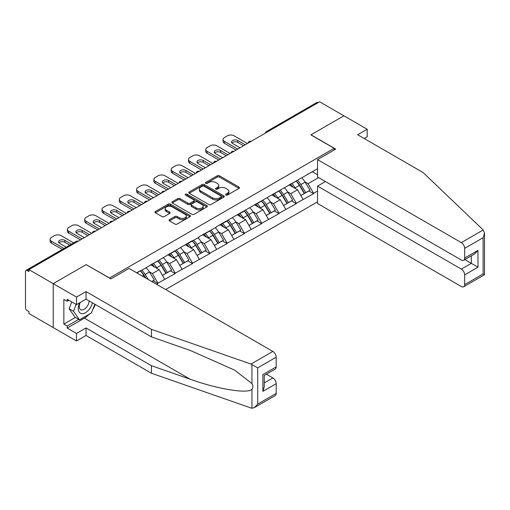 <?xml version="1.0" encoding="UTF-8"?>
<svg xmlns="http://www.w3.org/2000/svg" width="510" height="510" viewBox="0 0 510 510"><rect width="100%" height="100%" fill="white"/><g stroke="black" fill="none" stroke-linecap="round" stroke-linejoin="round"><path stroke-width="0.76" d="M225.93 195.037A1.077 0.625 0 0 0 227.454 195.037L239.018 188.362A1.536 0.886 0 0 0 239.47 187.731A1.536 0.886 0 0 0 239.018 187.106L219.427 175.797A1.536 0.886 0 0 0 217.254 175.797L205.689 182.472A1.077 0.625 0 0 0 205.377 182.911A1.077 0.625 0 0 0 205.689 183.351A1.077 0.625 0 0 0 207.213 183.351L208.711 182.484A4.928 2.843 0 0 1 215.673 182.484L217.305 183.428A4.928 2.843 0 0 1 218.752 185.442A4.928 2.843 0 0 1 217.305 187.451L215.813 188.317A1.077 0.625 0 0 0 215.494 188.757A1.077 0.625 0 0 0 215.813 189.197A1.077 0.625 0 0 0 217.337 189.197L218.828 188.33A4.928 2.843 0 0 1 225.796 188.33L227.428 189.274A4.928 2.843 0 0 1 228.869 191.282A4.928 2.843 0 0 1 227.428 193.296L225.93 194.157A1.077 0.625 0 0 0 225.618 194.597A1.077 0.625 0 0 0 225.93 195.037L225.93 194.157M169.479 219.651A1.536 0.886 0 0 0 169.027 220.282A1.536 0.886 0 0 0 169.479 220.906L174.975 224.081A1.536 0.886 0 0 0 177.148 224.081L189.994 216.667A1.536 0.886 0 0 0 190.44 216.036A1.536 0.886 0 0 0 189.994 215.411L170.404 204.102A1.536 0.886 0 0 0 168.223 204.102L155.384 211.516A1.536 0.886 0 0 0 154.932 212.141A1.536 0.886 0 0 0 155.384 212.772L162.021 216.603A1.536 0.886 0 0 0 164.201 216.603L169.696 213.429A1.536 0.886 0 0 0 170.142 212.804A1.536 0.886 0 0 0 169.696 212.173L166.4 210.273A4.118 2.378 0 0 1 165.195 208.596A4.118 2.378 0 0 1 167.739 206.397A4.118 2.378 0 0 1 172.227 206.913L185.124 214.359A4.118 2.378 0 0 1 186.328 216.036A4.118 2.378 0 0 1 183.785 218.235A4.118 2.378 0 0 1 179.297 217.719L177.148 216.476A1.536 0.886 0 0 0 174.975 216.476L169.479 219.651L169.479 220.906M86.26 264.569L53.218 283.643L28.936 269.624L319.642 101.79L343.925 115.808L310.883 134.882L334.165 148.321L109.542 278.007L86.26 264.696M208.819 204.542A1.536 0.886 0 0 0 210.993 204.542L223.839 197.128A1.536 0.886 0 0 0 224.285 196.497A1.536 0.886 0 0 0 223.839 195.872L204.249 184.563A1.536 0.886 0 0 0 202.068 184.563L189.229 191.977A1.536 0.886 0 0 0 188.776 192.601A1.536 0.886 0 0 0 189.229 193.233L208.819 204.542M185.908 195.273A1.077 0.625 0 0 1 186.998 195.426L206.894 206.907L194.074 214.308A1.536 0.886 0 0 1 191.894 214.308L172.303 202.999L177.805 199.85L177.805 198.575L172.303 201.743A1.536 0.886 0 0 0 171.857 202.374A1.536 0.886 0 0 0 172.303 202.999L172.303 201.743M177.805 199.85A1.536 0.886 0 0 1 179.979 199.85L179.979 198.575A1.536 0.886 0 0 0 177.805 198.575M179.979 198.575L187.922 203.159A1.536 0.886 0 0 0 190.102 203.159L193.743 201.055A1.536 0.886 0 0 0 194.195 200.424A1.536 0.886 0 0 0 193.743 199.799L185.474 195.024A1.077 0.625 0 0 1 185.162 194.584A1.077 0.625 0 0 1 185.825 194.01A1.077 0.625 0 0 1 186.998 194.144L206.913 205.638A1.536 0.886 0 0 1 207.366 206.269A1.536 0.886 0 0 1 206.913 206.894L206.913 205.638M165.642 289.533L317.539 201.839M334.165 148.321L334.165 149.985M136.98 272.984L140.639 270.491L136.648 272.793M140.639 270.874L192.525 240.529L192.525 240.918L199.289 237.01L199.289 236.627L216.584 227.026L216.584 226.638L317.539 168.74M317.539 191.02L313.599 193.29L308.059 183.689L304.986 181.917M296.1 181.114A10.506 6.063 -120 0 1 299.702 185.321L304.597 193.405L308.862 190.944L313.599 193.672L313.599 193.29M313.599 193.672L296.304 203.28L290.757 193.672L287.691 191.9M278.804 191.103A10.506 6.063 -120 0 1 282.406 195.304L287.302 203.394L291.567 200.927L296.304 203.662L296.304 203.28M296.304 203.662L279.008 213.263L273.462 203.662L270.396 201.89M261.509 201.087A10.506 6.063 -120 0 1 265.104 205.294L270 213.378L274.272 210.91L279.008 213.645L279.008 213.263M279.008 213.645L261.713 223.246L256.167 213.645L253.094 211.873M244.213 211.076A10.506 6.063 -120 0 1 247.809 215.277L252.705 223.361L256.976 220.9L261.713 223.635L261.713 223.246M261.713 223.635L244.417 233.236L238.871 223.635L235.798 221.856M226.918 221.059A10.506 6.063 -120 0 1 230.514 225.267L235.41 233.351L239.681 230.883L244.417 233.618L244.417 233.236M244.417 233.618L227.122 243.219L221.576 233.618L218.503 231.846M209.623 231.043A10.506 6.063 -120 0 1 213.218 235.25L218.114 243.334L222.385 240.873L227.122 243.601L227.122 243.219M227.122 243.601L209.827 253.209L204.28 243.601L201.208 241.829M192.327 241.032A10.506 6.063 -120 0 1 195.923 245.233L200.819 253.317L205.09 250.856L209.827 253.591L209.827 253.209M209.827 253.591L192.525 263.192L186.985 253.591L183.912 251.819M175.032 251.016A10.506 6.063 -120 0 1 178.627 255.223L183.523 263.307L187.795 260.839L192.525 263.574L192.525 263.192M192.525 263.574L175.23 273.175L169.69 263.574L166.617 261.802M157.737 261.005A10.506 6.063 -120 0 1 161.332 265.206L166.228 273.29L170.493 270.829L175.23 273.564L175.23 273.175M175.23 273.564L157.934 283.165L152.394 273.564L149.322 271.785M151.872 281.584L153.198 280.812L157.934 283.547L157.934 283.165M157.934 283.547L156.608 284.312M152.063 263.893L152.394 264.084L157.934 260.884M152.394 273.564L159.158 269.656L150.616 264.728M164.698 279.257L159.158 269.656M169.358 253.91L169.69 254.101L175.23 250.901M169.69 263.574L176.454 259.673L167.911 254.739M181.994 269.274L176.454 259.673M186.654 243.927L186.985 244.118L192.525 240.918M186.985 253.591L193.749 249.683L185.213 244.755M199.289 259.284L193.749 249.683M203.949 233.937L204.28 234.128L209.827 230.928M204.28 243.601L211.044 239.7L202.508 234.772M216.584 249.301L211.044 239.7M221.244 223.954L221.576 224.145L227.122 220.945M221.576 233.618L228.34 229.717L219.804 224.782M233.886 239.317L228.34 229.717M238.54 213.964L238.871 214.162L244.417 210.955M238.871 223.635L245.635 219.727L237.099 214.799M251.181 229.328L245.635 219.727M255.835 203.981L256.167 204.172L261.713 200.972M256.167 213.645L262.93 209.744L254.394 204.816M268.477 219.345L262.93 209.744M273.13 193.998L273.462 194.189L279.008 190.989M273.462 203.662L280.226 199.754L271.69 194.826M285.772 209.355L280.226 199.754M290.426 184.008L290.757 184.199L296.304 180.999M290.757 193.672L297.521 189.771L288.985 184.843M303.067 199.372L297.521 189.771M317.979 102.746L267.756 131.746M267.049 132.154A2.352 1.358 120 0 1 267.642 131.682A2.352 1.358 60 0 0 266.469 131.561L316.691 102.567A2.352 1.358 60 0 1 317.87 102.682M307.721 174.025L308.059 174.216L313.599 171.016M308.059 183.689L318.591 177.608M312.324 171.749L317.539 174.758M89.263 314.173A17.64 10.187 -60 0 1 84.373 318.144L67.186 328.064L76.5 333.444L76.5 340.999L53.218 327.554L53.218 283.643L86.145 264.633L110.874 278.906L129.055 268.407L272.856 351.428A4.705 2.716 60 0 1 276.178 357.191L257.722 367.85L250.971 364.063L151.451 329.345L86.037 291.58L76.5 297.088L53.218 283.643L53.218 327.554L28.936 313.535L28.936 311.616L27.164 310.59A2.352 1.358 -120 0 1 25.5 307.708L25.5 271.479A2.352 1.358 -120 0 1 25.984 270.402A2.352 1.358 -120 0 1 27.164 270.523L28.936 271.543L28.936 269.624M299.453 185.512L300.007 185.825M282.157 195.496L282.712 195.815M264.862 205.479L265.41 205.798M247.567 215.469L248.115 215.781M230.271 225.452L230.82 225.771M212.976 235.435L213.524 235.754M195.681 245.425L196.229 245.743M178.385 255.408L178.933 255.727M161.09 265.398L161.638 265.71M143.794 275.381L144.343 275.7M226.363 195.19L227.428 194.571A4.928 2.843 0 0 0 228.869 192.563L228.869 191.282M218.752 185.442L218.752 186.717A4.928 2.843 0 0 1 217.305 188.732L216.24 189.344M238.999 188.375L219.427 177.078A1.536 0.886 0 0 0 217.254 177.078L206.123 183.504M223.813 197.141L204.249 185.844A1.536 0.886 0 0 0 202.068 185.844L189.248 193.245M221.117 196.936A1.077 0.625 0 0 0 221.429 196.497A1.077 0.625 0 0 0 221.117 196.057L203.923 186.131A1.077 0.625 0 0 0 202.4 186.131L200.819 187.042A4.928 2.843 0 0 0 199.378 189.051A4.928 2.843 0 0 0 200.819 191.065L212.574 197.848A4.928 2.843 0 0 0 219.536 197.848L221.117 196.936L221.117 198.218A1.077 0.625 0 0 0 221.429 197.778L221.429 196.497M199.378 189.051L199.378 190.332A4.928 2.843 0 0 0 200.819 192.346L200.819 191.065M221.117 198.218L219.536 199.13A4.928 2.843 0 0 1 212.574 199.13L200.819 192.346M179.979 199.85L187.922 204.44A1.536 0.886 0 0 0 190.102 204.44L193.743 202.336A1.536 0.886 0 0 0 194.195 201.705L194.195 200.424M196.165 207.921A4.118 2.378 0 0 0 200.653 208.431A4.118 2.378 0 0 0 203.197 206.238A4.118 2.378 0 0 0 201.992 204.555L197.447 201.934A1.536 0.886 0 0 0 195.266 201.934L191.626 204.038A1.536 0.886 0 0 0 191.173 204.669A1.536 0.886 0 0 0 191.626 205.294L196.165 207.921L196.165 209.196A4.118 2.378 0 0 0 200.653 209.712A4.118 2.378 0 0 0 203.197 207.519L203.197 206.238M191.173 204.669L191.173 205.944A1.536 0.886 0 0 0 191.626 206.576L191.626 205.294M196.165 209.196L191.626 206.576M186.328 216.036L186.328 217.317A4.118 2.378 0 0 1 183.785 219.517A4.118 2.378 0 0 1 179.297 219L177.148 217.757A1.536 0.886 0 0 0 174.975 217.757L169.498 220.919M165.195 208.596L165.195 209.871A4.118 2.378 0 0 0 166.4 211.554L166.4 210.273M169.677 213.441L166.4 211.554M189.969 216.68L170.404 205.383A1.536 0.886 0 0 0 168.223 205.383L155.403 212.785M247.407 143.488L234.103 135.807A4.705 2.716 0 0 0 227.454 135.807L224.457 137.541A4.705 2.716 0 0 0 223.08 139.459A4.705 2.716 0 0 0 224.457 141.378L224.457 143.297L236.098 150.016M224.457 143.297A4.705 2.716 180 0 1 223.08 141.378L223.08 139.459M231.922 142.978A3.685 2.129 180 0 1 237.819 142.437L243.531 145.732M224.457 141.378L237.762 149.06M239.98 147.779L232.611 143.52A3.685 2.129 180 0 1 231.527 142.016A3.685 2.129 180 0 1 233.803 140.052A3.685 2.129 180 0 1 237.819 140.511L245.189 144.77M301.729 177.869A12.858 7.42 60 0 1 305.101 182.102L300.83 184.569A12.858 7.42 -120 0 0 297.464 180.33M300.83 184.569L305.726 192.652L309.997 190.192L305.101 182.102M304.597 193.405L305.726 192.652M308.862 190.944L309.997 190.192M290.113 184.193A10.506 6.063 60 0 1 293.008 187.164M291.752 183.625A12.858 7.42 60 0 1 295.124 187.865L295.602 188.662M300.868 195.559L304.285 193.488L299.389 185.404A12.858 7.42 -120 0 0 296.023 181.165M304.285 193.488L300.823 195.483M230.112 153.478L216.807 145.796A4.705 2.716 0 0 0 210.158 145.796L207.162 147.524A4.705 2.716 0 0 0 205.785 149.443A4.705 2.716 0 0 0 207.162 151.362L207.162 153.287L218.803 160.006M207.162 153.287A4.705 2.716 180 0 1 205.785 151.362L205.785 149.443M214.627 152.962A3.685 2.129 180 0 1 220.524 152.42L226.23 155.716M207.162 151.362L220.467 159.043M222.685 157.762L215.309 153.51A3.685 2.129 180 0 1 214.232 152.005A3.685 2.129 180 0 1 216.508 150.036A3.685 2.129 180 0 1 220.524 150.501L227.893 154.759M284.433 187.852A12.858 7.42 60 0 1 287.806 192.091L283.534 194.552A12.858 7.42 -120 0 0 280.168 190.319M283.534 194.552L288.43 202.636L292.702 200.175L287.806 192.091M287.302 203.394L288.43 202.636M291.567 200.927L292.702 200.175M272.818 194.176A10.506 6.063 60 0 1 275.712 197.147M274.456 193.615A12.858 7.42 60 0 1 277.829 197.855L278.307 198.651M283.566 205.543L286.99 203.471L282.094 195.387A12.858 7.42 -120 0 0 278.728 191.148M286.99 203.471L283.528 205.473M212.817 163.461L199.512 155.779A4.705 2.716 0 0 0 192.863 155.779L189.867 157.507A4.705 2.716 0 0 0 188.49 159.432A4.705 2.716 0 0 0 189.867 161.351L189.867 163.27L201.507 169.989M189.867 163.27A4.705 2.716 180 0 1 188.49 161.351L188.49 159.432M197.332 162.951A3.685 2.129 180 0 1 203.229 162.403L208.934 165.705M189.867 161.351L203.171 169.033M205.39 167.752L198.014 163.493A3.685 2.129 180 0 1 196.936 161.989A3.685 2.129 180 0 1 199.212 160.025A3.685 2.129 180 0 1 203.229 160.484L210.598 164.743M267.138 197.842A12.858 7.42 60 0 1 270.51 202.075L266.239 204.542A12.858 7.42 -120 0 0 262.873 200.302M266.239 204.542L271.135 212.625L275.406 210.158L270.51 202.075M270 213.378L271.135 212.625M274.272 210.91L275.406 210.158M255.516 204.166A10.506 6.063 60 0 1 258.417 207.136M257.161 203.598A12.858 7.42 60 0 1 260.527 207.838L261.012 208.635M266.271 215.532L269.694 213.454L264.798 205.371A12.858 7.42 -120 0 0 261.426 201.138M269.694 213.454L266.233 215.456M195.521 173.445L182.217 165.769A4.705 2.716 0 0 0 175.567 165.769L172.571 167.497A4.705 2.716 0 0 0 171.194 169.416A4.705 2.716 0 0 0 172.571 171.334L172.571 173.253L184.212 179.979M172.571 173.253A4.705 2.716 180 0 1 171.194 171.334L171.194 169.416M180.036 172.935A3.685 2.129 180 0 1 185.933 172.393L191.639 175.689M172.571 171.334L185.876 179.016M188.094 177.735L180.719 173.483A3.685 2.129 180 0 1 179.641 171.978A3.685 2.129 180 0 1 181.917 170.008A3.685 2.129 180 0 1 185.933 170.474L193.303 174.726M249.843 207.825A12.858 7.42 60 0 1 253.215 212.064L248.944 214.525A12.858 7.42 -120 0 0 245.571 210.292M248.944 214.525L253.84 222.609L258.111 220.148L253.215 212.064M252.705 223.361L253.84 222.609M256.976 220.9L258.111 220.148M238.221 214.149A10.506 6.063 60 0 1 241.122 217.12M239.866 213.588A12.858 7.42 60 0 1 243.232 217.821L243.716 218.618M248.976 225.516L252.399 223.444L247.503 215.36A12.858 7.42 -120 0 0 244.131 211.121M252.399 223.444L248.937 225.445M178.226 183.434L164.921 175.752A4.705 2.716 0 0 0 158.266 175.752L155.276 177.48A4.705 2.716 0 0 0 153.899 179.399A4.705 2.716 0 0 0 155.276 181.324L155.276 183.243L166.917 189.962M155.276 183.243A4.705 2.716 180 0 1 153.899 181.324L153.899 179.399M162.741 182.924A3.685 2.129 180 0 1 168.638 182.376L174.344 185.672M155.276 181.324L168.581 189M170.799 187.725L163.423 183.466A3.685 2.129 180 0 1 162.346 181.962A3.685 2.129 180 0 1 164.622 179.998A3.685 2.129 180 0 1 168.638 180.457L176.007 184.716M232.547 217.808A12.858 7.42 60 0 1 235.913 222.048L231.648 224.515A12.858 7.42 -120 0 0 228.276 220.275M231.648 224.515L236.544 232.598L240.816 230.131L235.913 222.048M235.41 233.351L236.544 232.598M239.681 230.883L240.816 230.131M220.926 224.132A10.506 6.063 60 0 1 223.826 227.109M222.57 223.571A12.858 7.42 60 0 1 225.936 227.811L226.421 228.607M231.68 235.499L235.104 233.427L230.208 225.344A12.858 7.42 -120 0 0 226.835 221.104M235.104 233.427L231.636 235.429M160.93 193.417L147.626 185.736A4.705 2.716 0 0 0 140.97 185.736L137.98 187.463A4.705 2.716 0 0 0 136.603 189.388A4.705 2.716 0 0 0 137.98 191.307L137.98 193.226L149.621 199.945M137.98 193.226A4.705 2.716 180 0 1 136.603 191.307L136.603 189.388M145.446 192.907A3.685 2.129 180 0 1 151.336 192.366L157.048 195.661M137.98 191.307L151.285 198.989M153.504 197.708L146.128 193.449A3.685 2.129 180 0 1 145.05 191.945A3.685 2.129 180 0 1 147.326 189.981A3.685 2.129 180 0 1 151.336 190.44L158.712 194.699M215.252 227.798A12.858 7.42 60 0 1 218.618 232.031L214.353 234.498A12.858 7.42 -120 0 0 210.981 230.259M214.353 234.498L219.249 242.581L223.514 240.114L218.618 232.031M218.114 243.334L219.249 242.581M222.385 240.873L223.514 240.114M203.63 234.122A10.506 6.063 60 0 1 206.531 237.093M205.275 233.554A12.858 7.42 60 0 1 208.641 237.794L209.125 238.591M214.385 245.488L217.808 243.417L212.912 235.333A12.858 7.42 -120 0 0 209.54 231.094M217.808 243.417L214.34 245.412M79.675 302.806A10.194 5.884 120 0 0 81.88 313.669A10.194 5.884 120 0 0 92.38 302.8M80.217 302.494A6.974 4.029 120 0 0 80.682 309.666A6.974 4.029 120 0 0 81.702 309.984A6.974 4.029 120 0 0 89.103 300.906M94.834 304.215L91.468 312.898L79.496 319.808L75.059 317.245L69.079 308.735L71.731 301.888M79.496 319.808L73.51 311.291L76.168 304.445M69.079 308.735L73.51 311.291M483.225 229.978L484.5 233.076L483.123 237.717L464.661 248.37A4.705 2.716 -120 0 0 461.333 242.613L483.225 229.978L423.083 172.52L357.669 134.755L367.206 129.247L343.925 115.808L310.992 134.818L335.72 149.092L317.539 159.592L461.333 242.613M367.206 129.247L367.206 136.801L364.21 138.529M325.405 181.547L317.539 186.093L317.539 203.503L461.333 286.524A4.705 2.716 -120 0 0 463.686 286.754A4.705 2.716 -120 0 0 464.661 284.606L464.661 274.871A4.705 2.716 -120 0 0 461.333 269.114L471.317 263.351L477.966 267.189L464.661 274.871M317.539 186.093L461.333 269.114M317.539 159.592L317.539 177.002L461.333 260.023A4.705 2.716 -120 0 0 463.686 260.253A4.705 2.716 -120 0 0 464.661 258.105L464.661 248.37M464.82 259.603L471.317 263.351L471.317 255.854M464.661 258.105L477.966 250.423L474.638 253.935L463.686 260.253M464.661 284.606L483.123 273.947L483.824 274.348M76.5 333.444L86.037 327.936L151.451 365.708L151.451 373.256L250.971 407.981L251.959 408.21L254.394 407.592L257.722 404.079L276.178 393.42A4.705 2.716 60 0 1 275.209 395.575L254.394 407.592M151.451 365.708L190.115 379.191C217.579 389.175 248.351 394.128 251.959 389.156C253.164 387.638 253.164 385.783 251.959 383.584L234.689 370.158L190.115 350.389L151.451 336.9L86.037 299.134L76.5 304.636L67.186 299.262L67.186 301.308L63.858 299.389L63.858 324.099L67.186 326.017L78.718 319.362M86.037 327.936L86.037 335.491L76.5 340.999M151.451 373.256L86.037 335.491M276.178 357.191L276.178 366.919A4.705 2.716 60 0 1 275.209 369.074L264.256 375.398L264.256 386.739L262.873 391.374L262.873 374.601C264.671 375.64 264.671 375.64 262.873 374.601L276.178 366.919M76.5 297.088L76.5 304.636M67.186 328.064L67.186 326.017M86.037 291.58L86.037 299.134M151.451 329.345L151.451 336.9M264.256 382.895L272.856 377.929A4.705 2.716 60 0 1 276.178 383.692L276.178 393.42M272.856 377.929L266.36 374.181M95.268 304.464A17.64 10.187 -60 0 1 92.763 309.557M68.965 300.288L67.186 301.308M63.858 324.099L75.397 317.437M143.635 203.407L130.331 195.725A4.705 2.716 0 0 0 123.675 195.725L120.685 197.453A4.705 2.716 0 0 0 119.308 199.372A4.705 2.716 0 0 0 120.685 201.291L120.685 203.216L132.326 209.935M120.685 203.216A4.705 2.716 180 0 1 119.308 201.291L119.308 199.372M128.15 202.891A3.685 2.129 180 0 1 134.041 202.349L139.753 205.645M120.685 201.291L133.99 208.972M136.202 207.691L128.832 203.439A3.685 2.129 180 0 1 127.755 201.934A3.685 2.129 180 0 1 130.024 199.965A3.685 2.129 180 0 1 134.041 200.43L141.417 204.682M197.956 237.781A12.858 7.42 60 0 1 201.322 242.02L197.058 244.481A12.858 7.42 -120 0 0 193.685 240.248M197.058 244.481L201.954 252.565L206.219 250.104L201.322 242.02M200.819 253.317L201.954 252.565M205.09 250.856L206.219 250.104M186.335 244.105A10.506 6.063 60 0 1 189.235 247.076M187.98 243.544A12.858 7.42 60 0 1 191.346 247.777L191.83 248.58M197.09 255.472L200.513 253.4L195.617 245.316A12.858 7.42 -120 0 0 192.244 241.077M200.513 253.4L197.045 255.402M126.34 213.39L113.035 205.708A4.705 2.716 0 0 0 106.38 205.708L103.39 207.436A4.705 2.716 0 0 0 102.006 209.355A4.705 2.716 0 0 0 103.39 211.28L103.39 213.199L115.03 219.918M103.39 213.199A4.705 2.716 180 0 1 102.006 211.28L102.006 209.355M110.855 212.88A3.685 2.129 180 0 1 116.745 212.332L122.457 215.628M103.39 211.28L116.694 218.962M118.906 217.681L111.537 213.422A3.685 2.129 180 0 1 110.46 211.918A3.685 2.129 180 0 1 112.729 209.954A3.685 2.129 180 0 1 116.745 210.413L124.121 214.672M180.661 247.771A12.858 7.42 60 0 1 184.027 252.004L179.762 254.471A12.858 7.42 -120 0 0 176.39 250.231M179.762 254.471L184.658 262.554L188.923 260.087L184.027 252.004M183.523 263.307L184.658 262.554M187.795 260.839L188.923 260.087M169.04 254.095A10.506 6.063 60 0 1 171.94 257.065M170.678 253.527A12.858 7.42 60 0 1 174.05 257.767L174.535 258.564M179.794 265.461L183.217 263.383L178.322 255.3A12.858 7.42 -120 0 0 174.949 251.067M183.217 263.383L179.749 265.385M109.044 223.374L95.74 215.698A4.705 2.716 0 0 0 89.084 215.698L86.094 217.426A4.705 2.716 0 0 0 84.711 219.345A4.705 2.716 0 0 0 86.094 221.263L86.094 223.182L97.735 229.908M86.094 223.182A4.705 2.716 180 0 1 84.711 221.263L84.711 219.345M93.559 222.864A3.685 2.129 180 0 1 99.45 222.322L105.162 225.618M86.094 221.263L99.393 228.945M101.611 227.664L94.242 223.405A3.685 2.129 180 0 1 93.164 221.901A3.685 2.129 180 0 1 95.434 219.937A3.685 2.129 180 0 1 99.45 220.403L106.826 224.655M163.366 257.754A12.858 7.42 60 0 1 166.732 261.993L162.467 264.454A12.858 7.42 -120 0 0 159.094 260.215M162.467 264.454L167.363 272.538L171.628 270.077L166.732 261.993M166.228 273.29L167.363 272.538M170.493 270.829L171.628 270.077M151.744 264.078A10.506 6.063 60 0 1 154.638 267.049M153.382 263.517A12.858 7.42 60 0 1 156.755 267.75L157.239 268.547M162.499 275.445L165.916 273.373L161.02 265.289A12.858 7.42 -120 0 0 157.654 261.05M165.916 273.373L162.454 275.368M91.743 233.363L78.438 225.681A4.705 2.716 0 0 0 71.789 225.681L68.793 227.409A4.705 2.716 0 0 0 67.416 229.328A4.705 2.716 0 0 0 68.793 231.247L68.793 233.172L80.433 239.891M68.793 233.172A4.705 2.716 180 0 1 67.416 231.247L67.416 229.328M76.264 232.847A3.685 2.129 180 0 1 82.155 232.305L87.867 235.601M68.793 231.247L82.097 238.929M84.316 237.654L76.946 233.395A3.685 2.129 180 0 1 75.862 231.891A3.685 2.129 180 0 1 78.138 229.927A3.685 2.129 180 0 1 82.155 230.386L89.53 234.645M146.064 267.737A12.858 7.42 60 0 1 149.436 271.977L145.165 274.444A12.858 7.42 -120 0 0 141.799 270.204M145.165 274.444L148.212 279.467M149.436 271.977L154.332 280.06L151.782 281.533M153.198 280.812L154.332 280.06M140.441 270.988A10.506 6.063 -120 0 1 144.037 275.196L145.771 278.058M145.222 277.74L143.724 275.272A12.858 7.42 -120 0 0 140.358 271.033M73.65 242.887L61.143 235.665A4.705 2.716 0 0 0 54.493 235.665L51.497 237.392A4.705 2.716 0 0 0 50.12 239.317A4.705 2.716 0 0 0 51.497 241.236L51.497 243.155L62.341 249.415M51.497 243.155A4.705 2.716 180 0 1 50.12 241.236L50.12 239.317M58.969 242.837A3.685 2.129 180 0 1 64.859 242.295L69.768 245.125M51.497 241.236L64.005 248.453M66.223 247.178L59.651 243.378A3.685 2.129 180 0 1 58.567 241.874A3.685 2.129 180 0 1 60.843 239.91A3.685 2.129 180 0 1 64.859 240.369L71.432 244.169M77.501 241.587L27.164 270.523M77.985 241.306A2.352 1.358 -60 0 0 77.386 241.523A2.352 1.358 -120 0 0 76.213 241.408L25.984 270.402M249.753 142.137A2.352 1.358 120 0 1 250.346 141.665A2.352 1.358 -60 0 1 250.945 141.448M232.452 152.127A2.352 1.358 120 0 1 233.051 151.655A2.352 1.358 -60 0 1 233.65 151.438M215.156 162.11A2.352 1.358 120 0 1 215.755 161.638A2.352 1.358 -60 0 1 216.355 161.421M197.861 172.093A2.352 1.358 120 0 1 198.46 171.621A2.352 1.358 -60 0 1 199.059 171.405M180.565 182.083A2.352 1.358 120 0 1 181.165 181.611A2.352 1.358 -60 0 1 181.758 181.394M163.27 192.066A2.352 1.358 120 0 1 163.869 191.594A2.352 1.358 -60 0 1 164.462 191.377M145.975 202.056A2.352 1.358 120 0 1 146.574 201.577A2.352 1.358 -60 0 1 147.167 201.361M128.679 212.039A2.352 1.358 120 0 1 129.279 211.567A2.352 1.358 -60 0 1 129.871 211.35M111.384 222.022A2.352 1.358 120 0 1 111.977 221.55A2.352 1.358 -60 0 1 112.576 221.334M94.089 232.012A2.352 1.358 120 0 1 94.681 231.54A2.352 1.358 -60 0 1 95.281 231.323M227.428 194.571L227.428 193.296M215.813 189.197L215.813 188.317M217.305 188.732L217.305 187.451M205.689 183.351L205.689 182.472M217.254 177.078L217.254 175.797M219.427 177.078L219.427 175.797M239.018 188.362L239.018 187.106M189.229 193.233L189.229 191.977M202.068 185.844L202.068 184.563M204.249 185.844L204.249 184.563M223.839 197.128L223.839 195.872M212.574 199.13L212.574 197.848M219.536 199.13L219.536 197.848M187.922 204.44L187.922 203.159M190.102 204.44L190.102 203.159M193.743 202.336L193.743 201.055M186.998 195.426L186.998 194.144M174.975 217.757L174.975 216.476M177.148 217.757L177.148 216.476M179.297 219L179.297 217.719M169.696 213.429L169.696 212.173M155.384 212.772L155.384 211.516M168.223 205.383L168.223 204.102M170.404 205.383L170.404 204.102M189.994 216.667L189.994 215.411M299.389 185.404L295.124 187.865M237.819 142.437L237.819 140.511M282.094 195.387L277.829 197.855M220.524 152.42L220.524 150.501M264.798 205.371L260.527 207.838M203.229 162.403L203.229 160.484M247.503 215.36L243.232 217.821M185.933 172.393L185.933 170.474M230.208 225.344L225.936 227.811M168.638 182.376L168.638 180.457M212.912 235.333L208.641 237.794M151.336 192.366L151.336 190.44M483.123 273.947L483.123 237.717M477.966 250.423L477.966 267.189M251.959 408.21L251.959 389.156M251.959 383.584L251.959 364.522M257.722 367.85L257.722 404.079M276.178 383.692L262.873 391.374M250.971 364.063L272.856 351.428M84.373 318.144L190.115 379.191M195.617 245.316L191.346 247.777M134.041 202.349L134.041 200.43M178.322 255.3L174.05 257.767M116.745 212.332L116.745 210.413M161.02 265.289L156.755 267.75M99.45 222.322L99.45 220.403M143.724 275.272L142.335 276.076M82.155 232.305L82.155 230.386M64.859 242.295L64.859 240.369M266.469 131.561A2.352 2.352 0 0 0 265.334 133.142M251.098 141.359A2.352 2.352 0 0 0 248.038 143.125M233.803 151.343A2.352 2.352 0 0 0 230.743 153.108M216.508 161.332A2.352 2.352 0 0 0 213.448 163.098M199.212 171.315A2.352 2.352 0 0 0 196.152 173.081M181.917 181.299A2.352 2.352 0 0 0 178.857 183.071M164.622 191.288A2.352 2.352 0 0 0 161.562 193.054M147.326 201.272A2.352 2.352 0 0 0 144.266 203.037M130.031 211.261A2.352 2.352 0 0 0 126.971 213.027M112.735 221.244A2.352 2.352 0 0 0 109.675 223.01M95.44 231.228A2.352 2.352 0 0 0 92.38 233M78.145 241.217A2.352 2.352 0 0 0 76.213 241.408M484.5 233.076L484.5 274.743L463.686 286.754"/></g></svg>
